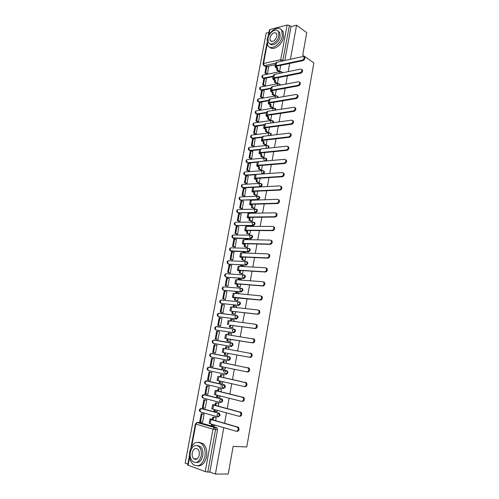 <?xml version="1.0" encoding="UTF-8"?>
<svg xmlns="http://www.w3.org/2000/svg" width="499" height="499" viewBox="0 0 499 499"><rect width="100%" height="100%" fill="white"/><g stroke="black" fill="none" stroke-linecap="round" stroke-linejoin="round"><path stroke-width="0.75" d="M275.804 110.054L275.71 108.863L275.08 108.489M273.477 122.654L273.446 121.195L272.797 120.82M271.1 135.335L271.175 133.607L270.502 133.227M268.674 148.103L268.88 146.095L268.194 145.714M266.185 160.952L266.747 159.792L266.578 158.663L265.867 158.283M263.609 173.889L264.439 172.473L264.258 171.307L263.572 170.932M260.74 186.913L262.112 185.229L261.919 184.037L261.22 183.657M240.393 200.124L258.22 199.768L259.767 198.072L259.567 196.843L258.856 196.469M238.079 212.767L255.862 212.68L257.415 210.996L257.203 209.73L256.474 209.362M235.753 225.479L253.492 225.679L255.045 224.001L254.821 222.704L254.097 222.336M233.413 238.279L251.103 238.759L252.656 237.094L252.419 235.759L251.714 235.397M231.062 251.153L248.695 251.92L250.255 250.273L250.005 248.901L249.319 248.539M228.698 264.114L246.281 265.175L247.835 263.534L247.573 262.125L246.899 261.769M226.321 277.151L243.843 278.517L245.402 276.889L245.121 275.436L244.466 275.086M223.926 290.268L241.391 291.94L242.957 290.331L242.657 288.834L242.021 288.491M221.525 303.473L238.927 305.457L240.487 303.854L240.175 302.319L239.557 301.982M219.105 316.759L236.439 319.061L238.004 317.476L237.674 315.892L236.595 315.449M216.672 330.132L233.937 332.758L235.509 331.18L235.154 329.558L234.025 329.115M213.697 340.075L214.214 340.006L213.653 340.069L212.655 341.497L213.566 343.462L231.424 346.543L232.996 344.984L232.621 343.306L231.393 342.869L231.941 343.175L232.316 344.853L230.744 346.418L213.304 343.368M229.54 356.854L211.688 353.523L228.86 356.735L228.317 356.804L227.282 358.313L228.205 360.309L228.891 360.421L230.463 358.875L230.064 357.153L229.54 356.854L228.86 356.735L229.384 357.034L229.777 358.756L228.205 360.309L211.033 357.003L210.116 355.051L211.146 353.585C209.418 354.29 209.2 355.332 210.484 356.698M225.766 374.312L226.34 374.393L227.912 372.859L227.494 371.088L226.995 370.801L226.309 370.701L226.808 370.982L227.226 372.759L225.648 374.294L224.725 372.31L225.791 370.769L226.309 370.701L209.143 367.133L208.626 367.195L207.559 368.692L208.488 370.632L225.536 374.269M223.265 388.397L223.77 388.459L225.348 386.943L224.906 385.116L224.431 384.848L223.739 384.754L224.213 385.028L224.65 386.85L223.078 388.372L222.142 386.401L223.739 384.754L206.58 380.831L204.983 382.427L205.919 384.355L222.897 388.334M220.745 402.574L222.76 401.115L222.298 399.237L221.849 398.982L221.151 398.907L221.6 399.163L222.061 401.04L220.483 402.55L219.548 400.591L221.151 398.907L204.004 394.615L202.394 396.25L203.336 398.165L220.234 402.487M218.206 416.846L220.159 415.386L219.248 413.216L218.55 413.153L219.46 415.33L217.876 416.821L216.928 414.875L218.55 413.153L201.403 408.494L199.787 410.166L200.735 412.068L217.564 416.734M195.365 458.862L195.727 459.473M268.917 32.404L266.179 33.115L185.154 463.116L187.867 464.095M275.329 64.714L267.445 66.417M266.073 66.71L263.528 65.357L263.004 63.884L263.534 63.479L280.75 59.68L287.106 25.019L289.401 25.449L282.752 60.934M199.157 422.491L197.504 422.372L214.639 427.412L215.543 429.633L207.79 472.042L209.836 472.042L215.387 474.05L228.224 474.031L233.139 446.399L246.774 446.942L313.846 62.899L302.731 55.164L306.729 32.672L296.581 25.175L290.412 59.256M215.387 474.05L223.783 427.637M224.581 423.202L226.446 412.898M227.238 408.538L229.097 398.264M229.871 393.967L231.723 383.737M232.49 379.496L234.337 369.304M235.091 365.131L236.925 354.97M237.674 350.853L239.495 340.767M240.244 336.65L242.046 326.664M242.795 322.541L244.579 312.655M245.327 308.525L247.099 298.739M247.847 294.603L249.6 284.923M250.348 280.781L252.082 271.194M252.831 267.052L254.546 257.559M255.295 253.411L256.997 244.011M257.746 239.863L259.43 230.557M260.179 226.403L261.85 217.196M262.599 213.036L264.252 203.916M265 199.75L266.634 190.73M267.389 186.557L269.005 177.625M269.759 173.452L271.356 164.608M272.117 160.435L273.695 151.677M274.456 147.498L276.022 138.828M276.777 134.643L278.33 126.066M279.091 121.875L280.625 113.379M281.38 109.194L282.902 100.779M283.663 96.588L285.166 88.261M285.927 84.063L287.418 75.823M288.179 71.625L289.657 63.46M268.144 36.521L269.36 30.034L269.897 29.572L287.106 25.019M296.581 25.175L291.017 26.628L289.401 25.449M199.5 422.516L216.635 427.543L214.233 427.468L196.843 422.453M207.79 472.042L205.226 471.586L187.68 465.062L189.489 455.437M215.674 420.676L216.26 417.482L215.319 417.295M202.295 422.098L202.625 422.198L204.128 414.101L203.23 413.896M204.858 408.082L205.232 408.182L206.729 400.142L205.825 399.955M217.102 411.388L217.539 410.509M218.325 406.198L218.861 403.267L217.926 403.092M207.366 394.154L207.821 394.266L209.312 386.276L208.407 386.107M219.622 397.192L219.959 397.279L220.178 396.069M220.957 391.827L221.45 389.139L220.514 388.983M209.792 380.3L210.397 380.438L211.875 372.504L210.971 372.354M222.055 383.082L222.535 383.195L222.804 381.729M223.571 377.55L224.02 375.111L223.084 374.967M212.063 366.509L210.129 366.172L211.582 358.363L214.414 358.837L212.362 358.513L210.902 366.335M212.056 366.516L212.954 366.703L214.42 358.818L213.516 358.687M224.232 369.023L225.099 369.204L225.411 367.489M226.166 363.372L226.571 361.176L225.635 361.045M214.607 352.849L215.493 353.043L216.953 345.221L216.055 345.065L216.946 345.233M214.601 352.887L215.493 353.055M226.721 355.101L227.644 355.294M226.714 355.132L227.644 355.307L228.006 353.342M229.103 347.329L228.18 347.167L229.103 347.341L228.748 349.281M217.127 339.301L218.019 339.495L219.466 331.71L217.433 331.342L215.992 339.058L215.212 338.933L218.019 339.476M229.253 341.304L230.17 341.503L230.569 339.32M231.311 335.253L231.623 333.582L230.775 333.451M219.635 325.853L220.521 326.022L221.961 318.293L221.363 318.212M231.767 327.6L232.684 327.787L233.12 325.398M233.863 321.325L234.125 319.915L233.644 319.853M232.571 314.994L233.245 315.15M222.13 312.486L223.016 312.642L224.444 304.958L223.989 304.908M234.262 313.99L235.179 314.164L235.653 311.569M236.395 307.49L236.607 306.349L236.277 306.311M224.6 299.207L225.492 299.344L226.908 291.715L226.534 291.678M236.738 300.473L237.655 300.629L238.166 297.834M238.915 293.749L238.821 292.838M227.057 286.014L227.949 286.133L229.359 278.554L229.029 278.529M239.202 287.044L240.119 287.187L240.668 284.187M241.416 280.101L241.323 279.452M229.503 272.909L230.388 273.009L231.499 265.462M241.647 273.695L242.564 273.832L243.15 270.633M243.899 266.541L243.793 266.154M231.929 259.885L232.821 259.967L233.937 252.469M244.08 260.441L244.99 260.559L245.614 257.166M234.343 246.943L235.229 247.011L236.364 239.564M246.494 247.273L247.404 247.379L248.059 243.786M236.738 234.081L237.624 234.131L238.765 226.739M248.889 234.187L249.806 234.281L250.498 230.501M239.121 221.307L240.007 221.338L241.148 213.996M251.271 221.182L252.188 221.263L252.912 217.296M241.485 208.607L242.377 208.626L243.512 201.334M253.642 208.264L254.552 208.333L255.313 204.185M243.836 195.988L244.722 195.995L245.864 188.753M255.993 195.427L256.904 195.489L257.702 191.154M246.169 183.451L247.061 183.439L248.203 176.247M258.332 182.678L259.243 182.721L260.073 178.205M248.496 170.989L249.381 170.964L250.517 163.815M260.659 170.003L261.563 170.034L262.424 165.344M250.804 158.607L251.689 158.563L252.825 151.465M262.967 157.41L263.871 157.435L264.763 152.563M253.093 146.301L253.985 146.244L255.114 139.19M265.256 144.897L266.167 144.91L267.09 139.87M255.376 134.075L256.261 134L257.39 126.996M267.539 132.466L268.443 132.466L269.398 127.251M257.64 121.918L258.526 121.831L259.648 114.87M269.803 120.109L270.708 120.097L271.693 114.714M259.885 109.842L260.777 109.736L261.894 102.825M272.055 107.834L272.959 107.809L273.976 102.258M262.125 97.835L263.017 97.717L264.127 90.849M274.294 95.633L275.199 95.596L276.24 89.882M264.351 85.903L265.237 85.772L266.341 78.948M276.515 83.508L277.419 83.458L278.492 77.582M266.56 74.045L267.452 73.902L268.549 67.122M278.723 71.457L279.627 71.394L280.731 65.363M223.546 372.061L223.889 370.196M220.963 386.132L221.319 384.199M273.134 76.64L265.181 78.231M263.871 78.493L262.399 77.825C261.557 76.715 261.719 75.811 262.886 75.1L262.393 75.967L263.185 78.15L273.227 76.129M270.92 88.635L262.898 90.113M261.657 90.344L260.191 89.683C259.33 88.566 259.492 87.656 260.678 86.951L260.172 87.836L260.965 90.007L271.007 88.148M268.687 100.704L260.597 102.077M259.43 102.27L257.964 101.615C257.091 100.492 257.253 99.582 258.457 98.877L257.933 99.781L258.738 101.946L268.774 100.243M266.447 112.855L258.27 114.103M257.185 114.271L255.731 113.616C254.839 112.493 255.001 111.576 256.224 110.872L255.681 111.795L256.492 113.953L266.528 112.406M264.196 125.074L255.918 126.21M254.933 126.347L253.48 125.698C252.569 124.563 252.737 123.646 253.979 122.941L253.417 123.889L254.228 126.035L264.27 124.65M261.925 137.375L253.548 138.385M252.662 138.491L251.215 137.855C250.286 136.714 250.454 135.79 251.714 135.086L251.14 136.052L251.958 138.192L262 136.976M259.642 149.75L250.286 150.723L248.939 150.087C247.991 148.933 248.159 148.01 249.444 147.305L248.845 148.297L249.668 150.424L259.711 149.376M257.341 162.206L247.984 163.023L246.649 162.393C245.683 161.233 245.851 160.304 247.155 159.599L246.537 160.609L247.367 162.73L257.596 161.832M255.051 174.737L245.676 175.399L244.342 174.775C243.356 173.608 243.524 172.673 244.853 171.968L244.217 173.01L245.053 175.118L262.268 173.902L261.439 171.737L262.075 170.677L262.867 170.639L263.634 171.014L263.815 172.18L262.424 173.97M253.342 187.318L243.35 187.849L242.027 187.244C241.017 186.065 241.192 185.123 242.539 184.418L241.878 185.478L242.72 187.58L259.935 186.657L259.1 184.511L259.761 183.42L260.54 183.376L261.295 183.757L261.488 184.948L259.935 186.657L260.534 186.925M209.742 367.22L226.995 370.801M207.122 380.899L224.431 384.848M204.484 394.672L221.849 398.982M201.827 408.531L219.248 413.216M214.539 425.672L214.876 425.048M262.948 78.162L263.778 78.511M282.54 72.767L281.823 71.95L281.929 72.891M260.759 90.026L261.563 90.363M280.338 85.111L279.59 84.05L279.665 85.235M258.557 101.958L259.337 102.289M278.093 97.542L277.955 96.606L277.344 96.232L277.369 97.667M256.336 113.959L257.091 114.283M254.097 126.041L254.839 126.359M251.845 138.198L252.569 138.504M249.581 150.424L250.286 150.723M247.304 162.736L247.984 163.023M244.984 175.08L245.676 175.399M242.695 187.568L243.35 187.849M219.891 313.384L219.541 313.409M217.402 326.714L216.971 326.758M214.894 340.137L214.402 340.193M212.243 353.629L211.826 353.716M209.58 367.22L209.243 367.32M291.017 26.628L284.848 60.473M264.052 65.693L265.979 66.729M209.836 472.042L217.539 429.758L216.635 427.543M216.248 417.532L212.817 417.095L212.443 419.11L213.248 419.341L211.108 419.26L211.769 419.565L238.485 427.312C239.526 429.533 239.096 430.874 237.181 431.336M209.942 419.091L209.181 423.208L210.154 423.676L236.333 431.279C238.248 430.818 238.678 429.477 237.636 427.256L210.927 419.503L209.948 419.048L212.443 419.11M213.616 417.32L213.248 419.341M212.331 424.306L212.112 425.504L211.314 425.273L211.532 424.075M214.757 425.684L212.112 425.504M201.24 413.727L199.743 421.749L200.517 421.973L202.014 413.945L201.24 413.727L203.473 413.921M204.128 414.12L202.014 413.945M202.638 422.123L200.517 421.973M212.817 417.095L215.693 417.326M218.855 403.311L215.437 402.836L215.069 404.839L215.874 405.051L213.753 404.914L241.173 412.367C242.177 414.55 241.734 415.873 239.844 416.341M212.586 404.733L211.832 408.831L239.002 416.266C240.892 415.798 241.335 414.476 240.337 412.293L213.578 405.094L212.593 404.701L215.069 404.839M216.242 403.042L215.874 405.051M214.994 409.829L214.745 411.176L213.946 410.958L214.19 409.61M217.371 411.413L214.745 411.176M203.854 399.749L202.363 407.714L203.137 407.92L204.627 399.949L203.854 399.749L206.131 399.992M206.723 400.167L204.627 399.949M205.245 408.12L203.137 407.92M215.437 402.836L218.356 403.136M221.437 389.183L218.044 388.677L217.676 390.667L218.481 390.86L216.379 390.661L243.849 397.528C244.809 399.674 244.354 400.978 242.489 401.452M215.219 390.474L214.47 394.553L241.653 401.358C243.518 400.884 243.974 399.58 243.013 397.435L216.217 390.792L215.225 390.449L217.676 390.667M218.843 388.864L218.481 390.86M217.639 395.445L217.358 396.942L216.56 396.742L216.834 395.245M219.965 397.229L217.358 396.942M206.449 385.864L204.97 393.773L205.744 393.967L207.222 386.045L206.449 385.864L208.825 386.164M209.306 386.307L207.222 386.045M207.834 394.204L205.744 393.967M218.044 388.677L221.057 389.045M224.007 375.154L220.627 374.612L220.265 376.589L221.069 376.764L218.986 376.502L246.5 382.795C247.417 384.897 246.955 386.189 245.115 386.669L244.479 386.582M217.832 376.308L217.084 380.369L244.285 386.557C246.126 386.076 246.593 384.785 245.67 382.677L218.836 376.577L220.265 376.589M221.431 374.786L221.069 376.764M220.259 381.155L219.959 382.808L219.155 382.627L219.46 380.98M222.548 383.151L219.959 382.808M209.025 372.067L207.559 379.926L208.333 380.107L209.798 372.235L209.025 372.067L211.632 372.447M211.869 372.535L209.798 372.235M210.403 380.381L208.333 380.107M220.627 374.612L223.864 375.08M226.558 361.22L223.196 360.64L222.835 362.605L223.639 362.761L221.581 362.442L249.132 368.156C250.011 370.227 249.544 371.499 247.722 371.986L246.999 371.874M220.427 362.243L219.685 366.285L246.893 371.861C248.72 371.375 249.188 370.096 248.309 368.025L222.835 362.605M224.001 360.796L223.639 362.761M222.866 366.971L222.535 368.767L221.737 368.599L222.067 366.809M225.105 369.16L222.535 368.767M212.362 358.513L211.582 358.363M223.196 360.64L226.565 361.195M250.236 353.074L251.746 353.623C252.588 355.656 252.107 356.916 250.311 357.409L249.488 357.265C251.29 356.773 251.77 355.506 250.928 353.473L223.009 348.271L222.267 352.288L223.278 352.481L224.02 348.445M229.097 347.373L225.754 346.761L225.398 348.689M226.552 346.899L226.203 348.832M225.454 352.874L225.099 354.814L224.301 354.67L224.656 352.731M227.65 355.263L225.099 354.814M214.127 344.753L212.68 352.506L213.453 352.65L214.901 344.884L214.127 344.753M216.94 345.264L214.901 344.884M215.499 353.005L213.453 352.65M249.488 357.265L223.278 352.481M204.902 456.585C205.7 450.959 204.578 446.636 201.546 443.623C196.132 440.542 192.215 443.137 189.788 451.427C188.946 457.146 190.107 461.531 193.281 464.575C198.621 467.494 202.494 464.831 204.902 456.585M197.648 465.873C202.026 466.078 204.995 462.997 206.549 456.622C207.347 451.009 206.224 446.699 203.187 443.692L198.845 442.245M197.018 445.495L200.311 446.499C202.513 448.67 203.324 451.788 202.744 455.849C201.571 460.558 199.369 462.773 196.144 462.479M201.216 455.812C201.796 451.738 200.991 448.613 198.789 446.443C194.903 444.229 192.084 446.112 190.337 452.088C189.732 456.211 190.562 459.367 192.832 461.556C196.681 463.683 199.475 461.768 201.216 455.812M192.246 452.743C191.859 455.394 192.389 457.421 193.843 458.831C196.325 460.209 198.134 458.98 199.257 455.138C199.631 452.512 199.107 450.497 197.685 449.088C195.184 447.678 193.369 448.894 192.246 452.743M195.92 458.874L196.307 459.354M282.334 35.947L281.754 30.47C278.904 24.532 268.368 31.387 267.115 39.777L267.738 45.384C270.514 51.148 281.056 44.473 282.334 35.947M269.772 47.205C273.284 51.353 282.49 44.623 283.657 36.876L283.07 31.406L281.087 29.541M278.155 31.131L279.739 32.535L280.164 36.489C279.303 42.178 272.479 47.056 270.04 43.818M278.941 35.635L278.523 31.668C276.483 27.414 268.886 32.341 267.982 38.411L268.425 42.44C270.427 46.607 278.018 41.766 278.941 35.635M269.909 37.924L270.19 40.513C272.803 42.371 275.061 40.912 276.97 36.134L276.696 33.57C274.07 31.699 271.805 33.146 269.909 37.924M252.912 338.628L254.34 339.189C255.145 341.185 254.658 342.433 252.881 342.932L252.07 342.769C253.848 342.27 254.334 341.023 253.529 339.027L225.567 334.399L224.831 338.384L227.201 338.883L226.845 340.829L230.176 341.478L226.845 340.829M231.611 333.625L228.286 332.976L227.962 334.735M229.091 333.101L228.767 334.86M227.201 338.883L252.881 342.932M228.006 339.014L227.644 340.96M217.433 331.342L216.653 331.224L215.212 338.933M218.026 339.457L215.992 339.058M252.07 342.769L224.831 338.391M255.557 324.288L256.91 324.855C257.684 326.82 257.191 328.049 255.432 328.554L254.627 328.379C256.386 327.868 256.879 326.633 256.106 324.674L255.363 324.244L228.112 320.62L227.382 324.568M234.112 319.959L230.806 319.279L230.513 320.876M231.611 319.391L231.318 320.982M254.627 328.379L229.727 325.155L255.432 328.554M230.532 325.267L230.176 327.201L229.372 327.082L232.515 327.762M232.69 327.743L230.176 327.201M221.955 318.35L219.167 317.788L217.732 325.442L220.265 325.984M219.94 317.888L218.512 325.554L217.732 325.442M220.527 325.99L218.512 325.554M229.727 325.155L229.372 327.082M258.694 310.178L259.468 310.621C260.204 312.549 259.705 313.765 257.964 314.276L257.166 314.083C258.906 313.572 259.405 312.349 258.669 310.415L257.896 309.979L230.638 306.935L229.914 310.852M236.601 306.392L233.307 305.675L233.045 307.103M234.112 305.768L233.85 307.197M257.166 314.083L230.918 311.189L257.964 314.276M233.039 311.607L232.684 313.528L231.885 313.428L234.773 314.114M235.185 314.121L232.684 313.528M224.431 305.02L221.662 304.434L220.24 312.043L222.523 312.58M232.977 315.044L233.644 315.2M222.435 304.527L221.013 312.137L220.24 312.043M223.022 312.611L221.013 312.137M232.235 311.507L231.885 313.428M261.208 296.032L262.006 296.481C262.711 298.371 262.2 299.581 260.484 300.099L259.692 299.887C261.407 299.369 261.919 298.159 261.214 296.263L260.416 295.813L234.181 293.3L233.145 293.337L232.428 297.217M239.071 292.907L235.796 292.164L235.559 293.431M236.601 292.239L236.364 293.506M259.692 299.887L233.457 297.223L232.422 297.248L233.42 297.616L260.484 300.099M235.534 298.04L235.185 299.949L234.38 299.862L237.144 300.579M237.661 300.591L235.185 299.949M226.895 291.778L224.138 291.173L222.729 298.726L224.887 299.281M224.912 291.248L223.502 298.807L222.729 298.726M225.492 299.319L223.502 298.807M234.73 297.953L234.38 299.862M263.703 281.979L264.52 282.434C265.194 284.299 264.682 285.49 262.985 286.021L262.193 285.79C263.896 285.26 264.408 284.062 263.734 282.197L262.917 281.742L236.682 279.739L235.634 279.827L234.929 283.675M241.522 279.515L238.266 278.735L238.06 279.845M239.071 278.798L238.865 279.908M262.193 285.79L235.958 283.638L234.917 283.713L235.908 284.124L238.011 284.561L236.046 283.912L236.751 283.862L262.985 286.021M238.011 284.561L237.661 286.451L236.857 286.382L239.545 287.137M240.125 287.143L237.661 286.451M229.347 278.617L226.602 277.993L225.199 285.503L227.282 286.077M227.376 278.049L225.972 285.565L225.199 285.503M227.949 286.114L225.972 285.565M237.206 284.492L236.857 286.382M266.179 268.019L267.021 268.487C267.664 270.315 267.146 271.5 265.468 272.036L264.682 271.787C266.366 271.25 266.884 270.065 266.241 268.231L265.399 267.77L239.158 266.266L238.11 266.41L237.412 270.227M243.955 266.204L240.718 265.399L240.543 266.347M241.522 265.443L241.348 266.391M264.682 271.787L238.447 270.146L237.399 270.271L238.379 270.726L240.468 271.169L238.522 270.47L239.233 270.383L265.468 272.036M240.468 271.169L240.125 273.053L239.32 272.997L241.953 273.789M242.57 273.789L240.125 273.053M231.779 265.543L229.047 264.9L227.65 272.36L229.69 272.959M229.821 264.944L228.43 272.41L227.65 272.36M230.395 272.997L228.43 272.41M239.663 271.113L239.32 272.997M268.643 254.153L269.504 254.627C270.121 256.43 269.597 257.603 267.932 258.145L267.158 257.883C268.818 257.334 269.341 256.162 268.73 254.359L267.863 253.891L241.628 252.887L240.574 253.08L239.876 256.86M246.375 252.987L243.156 252.145L243.007 252.943M243.961 252.176L243.811 252.974M267.158 257.883L240.917 256.742L239.863 256.916L240.83 257.409L242.913 257.864L240.986 257.11L241.697 256.991L267.932 258.145M242.913 257.864L242.57 259.736L241.766 259.698L244.348 260.528M244.997 260.515L242.57 259.736M234.199 252.556L231.48 251.889L230.095 259.299L232.085 259.935M232.253 251.914L230.869 259.337L230.095 259.299M232.821 259.954L230.869 259.337M242.109 257.827L241.766 259.698M271.088 240.387L271.967 240.867C272.554 242.633 272.03 243.799 270.383 244.348L269.61 244.073C271.256 243.518 271.787 242.352 271.2 240.58L270.315 240.106L244.073 239.595L243.019 239.838L242.327 243.587M248.296 239.676L246.381 238.996L245.577 238.984L245.458 239.62M246.381 238.996L246.263 239.639M269.61 244.073L243.369 243.418L242.314 243.649L243.269 244.186L245.34 244.647L243.431 243.843L244.148 243.693L270.383 244.348M245.34 244.647L245.003 246.506L244.198 246.481L246.743 247.354M247.41 247.336L245.003 246.506M236.601 239.651L233.894 238.959L232.515 246.325L234.474 246.986M234.667 238.971L233.295 246.35L232.515 246.325M235.229 247.005L233.295 246.35M244.535 244.622L244.198 246.481M273.514 226.714L274.413 227.195C274.98 228.935 274.444 230.089 272.816 230.65L272.049 230.357C273.677 229.79 274.213 228.636 273.652 226.895L272.747 226.415L246.512 226.39L245.446 226.677L244.76 230.395M250.093 226.39L248.789 225.904L247.984 225.904L247.891 226.39M248.789 225.904L248.695 226.39M272.049 230.357L245.807 230.189L244.747 230.463L245.689 231.043L247.754 231.517L245.857 230.657L246.581 230.476L272.816 230.65M247.754 231.517L247.417 233.364L246.612 233.351L249.126 234.268M249.812 234.237L247.417 233.364M238.984 226.827L236.295 226.116L234.923 233.432L236.857 234.125M237.069 226.116L235.703 233.438L234.923 233.432M237.624 234.131L235.703 233.438M246.949 231.505L246.612 233.351M275.947 213.129L276.845 213.616C277.382 215.325 276.845 216.466 275.23 217.04L274.469 216.728C276.084 216.154 276.621 215.013 276.084 213.298L275.167 212.817L248.926 213.273L247.86 213.603L247.173 217.29M251.995 213.216L250.373 212.905L250.311 213.248M251.178 212.892L251.116 213.229M274.469 216.728L248.234 217.046L247.161 217.371L248.097 217.988L250.155 218.468L248.271 217.564L248.995 217.346L275.23 217.04M250.155 218.468L249.812 220.302L249.007 220.309L251.496 221.269M252.195 221.225L249.812 220.302M241.36 214.083L238.678 213.347L237.318 220.62L239.227 221.344M239.451 213.335L238.098 220.614L237.318 220.62M240 221.338L238.098 220.614M249.35 218.475L249.007 220.309M278.38 199.637L279.253 200.124C279.771 201.808 279.228 202.943 277.631 203.523L276.876 203.199C278.473 202.613 279.016 201.477 278.504 199.793L277.569 199.307L251.328 200.236L250.255 200.617L249.581 204.272M253.972 200.143L252.712 200.186M276.876 203.199L250.641 203.985L249.562 204.353L250.486 205.014L252.531 205.507L250.666 204.546L251.396 204.297L277.631 203.523M252.531 205.507L252.201 207.328L251.396 207.347L253.854 208.351M254.559 208.295L252.201 207.328M243.718 201.415L241.048 200.667L239.695 207.89L241.578 208.644M241.822 200.635L240.474 207.871L239.695 207.89M242.358 208.626L240.474 207.871M251.727 205.526L251.396 207.347M280.794 186.239L281.648 186.726C282.141 188.379 281.598 189.501 280.014 190.094L279.265 189.757C280.85 189.165 281.392 188.036 280.9 186.377L279.951 185.896L253.717 187.287L252.637 187.711L251.964 191.342M256.006 187.162L255.095 187.212M279.265 189.757L253.03 191.011L251.951 191.429L252.856 192.127L254.902 192.626L253.049 191.622L253.785 191.335L280.014 190.094M254.902 192.626L254.565 194.435L253.76 194.473L256.193 195.514M256.916 195.446L254.565 194.435M246.057 188.834L243.4 188.061L242.059 195.24L243.924 196.026M244.179 188.023L242.838 195.209L242.059 195.24M244.697 195.995L242.838 195.209M254.097 192.664L253.76 194.473M283.189 172.922L284.031 173.409C284.499 175.043 283.95 176.159 282.384 176.758L281.642 176.403C283.207 175.804 283.756 174.687 283.289 173.053L282.322 172.567L256.087 174.419L255.001 174.893L254.334 178.486M281.642 176.403L255.407 178.118L254.322 178.586L255.22 179.322L257.253 179.827L255.419 178.773L256.155 178.461L282.384 176.758M257.253 179.827L256.923 181.63L256.118 181.68L258.526 182.765M259.249 182.678L256.923 181.63M248.383 176.328L245.739 175.536L244.41 182.671L246.25 183.489M246.518 175.486L245.184 182.628L244.41 182.671M247.03 183.439L245.184 182.628M256.449 179.883L256.118 181.68M285.571 159.699L286.389 160.185C286.838 161.795 286.289 162.899 284.736 163.51L284 163.142C285.553 162.531 286.102 161.42 285.653 159.811L284.673 159.331L258.445 161.632L257.353 162.156L256.692 165.718M284 163.142L257.765 165.312L256.673 165.818L257.565 166.604L259.586 167.115L257.771 166.011L258.507 165.668L284.736 163.51M259.586 167.115L259.255 168.905L258.451 168.968L260.84 170.09M261.576 169.997L259.255 168.905M250.698 163.903L248.065 163.092L246.743 170.184L248.564 171.026M248.845 163.023L247.516 170.122L246.743 170.184M249.344 170.964L247.516 170.122M258.781 167.177L258.451 168.968M287.935 146.563L288.734 147.049C289.164 148.627 288.609 149.731 287.075 150.349L286.339 149.962C287.879 149.344 288.434 148.24 288.004 146.662L287.012 146.182L260.784 148.933L259.686 149.494L259.037 153.031M286.339 149.962L260.11 152.588L259.012 153.137L259.892 153.96L261.906 154.478L260.104 153.33L260.846 152.956L287.075 150.349M261.906 154.478L261.582 156.256L260.777 156.337L263.141 157.503M263.884 157.391L261.582 156.256M252.999 151.553L250.379 150.723L249.063 157.771L250.866 158.638M251.153 150.642L249.837 157.696L249.063 157.771M251.646 158.57L249.837 157.696M261.102 154.559L260.777 156.337M290.281 133.514L291.067 133.994C291.478 135.553 290.917 136.645 289.395 137.275L288.665 136.876C290.193 136.246 290.749 135.154 290.337 133.595L289.333 133.114L263.11 136.308L262.006 136.919L261.364 140.425M288.665 136.876L262.443 139.945L261.339 140.537L262.206 141.398L264.214 141.928L262.43 140.724L263.173 140.325L289.395 137.275M264.214 141.928L263.89 143.693L263.085 143.781L265.431 144.991M266.173 144.866L263.89 143.693M255.282 139.277L253.448 138.335L252.675 138.429L251.365 145.434L253.155 146.332M253.448 138.335L252.145 145.346L251.365 145.434M253.935 146.251L252.145 145.346M263.41 142.022L263.085 143.781M292.614 120.546L293.381 121.032C293.768 122.567 293.212 123.652 291.703 124.288L290.979 123.877C292.489 123.234 293.05 122.149 292.657 120.615L291.641 120.14L265.418 123.771L264.314 124.426L263.672 127.9M290.979 123.877L264.757 127.376L263.647 128.018L264.507 128.917L266.51 129.453L264.732 128.206L265.48 127.769L291.703 124.288M266.51 129.453L266.185 131.206L265.381 131.312L267.707 132.559M268.45 132.422L266.185 131.206M257.553 127.083L255.731 126.11L254.958 126.216L253.654 133.177L255.432 134.106M255.731 126.11L254.434 133.077L253.654 133.177M256.212 134.006L254.434 133.077M265.705 129.559L265.381 131.312M294.928 107.665L295.676 108.146C296.05 109.661 295.489 110.741 293.992 111.383L293.275 110.959C294.772 110.31 295.333 109.231 294.959 107.715L293.936 107.248L267.714 111.308L266.603 112.007L265.967 115.45M293.275 110.959L267.059 114.895L265.942 115.581L266.79 116.51L267.982 117.178L268.786 117.059L267.027 115.762L267.776 115.3L293.992 111.383M268.786 117.059L268.462 118.799L267.657 118.918L269.965 120.203M270.714 120.059L268.462 118.799M259.804 114.963L258.002 113.953L257.222 114.078L255.931 120.995L257.69 121.949M258.002 113.953L256.711 120.883L255.931 120.995M258.47 121.837L256.711 120.883M267.982 117.178L267.657 118.918M297.229 94.872L297.959 95.346C298.315 96.837 297.753 97.91 296.269 98.565L295.551 98.128C297.042 97.467 297.604 96.394 297.248 94.904L296.213 94.442L269.996 98.927L268.88 99.663L268.25 103.081M295.551 98.128L269.341 102.488L268.225 103.218L269.067 104.185L270.246 104.871L271.044 104.74L269.304 103.399L270.059 102.906L296.269 98.565M271.044 104.74L270.726 106.474L269.922 106.599L272.217 107.927M272.965 107.765L270.726 106.474M262.05 102.913L260.253 101.877L259.48 102.008L258.195 108.882L259.942 109.867M260.253 101.877L258.969 108.757L258.195 108.882M260.715 109.749L258.969 108.757M270.246 104.871L269.922 106.599M299.506 82.16L300.223 82.634C300.566 84.1 299.999 85.167 298.527 85.834L297.822 85.379C299.294 84.711 299.862 83.645 299.519 82.179L298.471 81.717L272.267 86.62L271.144 87.4L270.52 90.793M297.822 85.379L271.612 90.163L270.495 90.93L271.319 91.935L272.491 92.639L273.296 92.496L271.568 91.117L272.329 90.593L298.527 85.834M273.296 92.496L272.978 94.217L272.173 94.361L274.45 95.727M275.205 95.558L272.978 94.217M264.277 90.943L262.493 89.876L261.719 90.02L260.441 96.85L262.175 97.866M262.493 89.876L261.22 96.712L260.441 96.85M262.954 97.729L261.22 96.712M272.491 92.639L272.173 94.361M302.475 69.997L301.776 69.529L302.475 69.997C302.806 71.444 302.238 72.505 300.772 73.185L300.074 72.717C301.533 72.037 302.101 70.977 301.776 69.529L300.716 69.08L274.519 74.395L273.396 75.218L272.772 78.574M300.074 72.717L273.87 77.913L272.747 78.723L273.564 79.765L274.724 80.489L275.529 80.333L273.82 78.904L274.581 78.355L300.772 73.185M275.529 80.333L275.217 82.048L274.413 82.198L276.664 83.601M277.425 83.42L275.217 82.048M266.491 79.042L264.719 77.944L263.946 78.1L262.674 84.892L264.395 85.934M264.719 77.944L263.453 84.743L262.674 84.892M265.175 85.784L263.453 84.743M274.724 80.489L274.413 82.198M304.022 56.98L304.714 57.447C305.026 58.876 304.459 59.93 303.005 60.616L302.307 60.136C303.76 59.45 304.328 58.389 304.016 56.961L302.949 56.518L276.758 62.244L275.629 63.111L275.011 66.442M302.307 60.136L276.115 65.743L274.986 66.592L275.791 67.671L276.951 68.413L277.75 68.244L276.053 66.772L276.814 66.199L303.005 60.616M277.75 68.244L277.438 69.947L276.633 70.116L278.872 71.55M279.633 71.357L277.438 69.947M268.693 67.215L266.934 66.086L266.154 66.255L264.894 73.004L266.603 74.077M266.934 66.086L265.674 72.842L264.894 73.004M267.383 73.914L265.674 72.842M276.951 68.413L276.633 70.116M274.431 108.14L275.111 108.514L275.03 110.173M272.136 120.484L272.847 120.858L272.647 122.766M269.834 132.902L270.564 133.277L270.714 134.356L270.215 135.447M267.514 145.402L268.269 145.777L268.431 146.881L267.72 148.203M247.878 159.53L265.181 157.983L265.961 158.358L266.129 159.487L265.1 161.046M258.376 196.282L258.937 196.575L259.143 197.804L257.59 199.5L240.375 200.118L239.695 199.781C238.665 198.596 238.834 197.648 240.212 196.943L239.526 198.034L240.375 200.118L241.005 200.38M258.22 199.768L257.59 199.5L256.748 197.361L257.428 196.244L258.195 196.201M238.697 209.524L255.837 209.106L256.567 209.474L256.779 210.74L255.232 212.424L238.017 212.742L237.343 212.406C236.295 211.208 236.47 210.254 237.867 209.543L237.162 210.659L238.017 212.742L238.647 212.986M255.862 212.68L255.232 212.424L254.378 210.297L255.089 209.156L257.203 209.73M236.376 222.223L253.461 222.092L254.178 222.46L254.409 223.758L252.85 225.436L235.64 225.442L234.985 225.105C233.906 223.901 234.081 222.941 235.516 222.23L234.779 223.371L235.64 225.442L236.277 225.679M253.492 225.679L252.85 225.436L251.995 223.315L252.725 222.142L254.821 222.704M234.056 235.004L251.072 235.16L251.777 235.528L252.014 236.863L250.461 238.528L232.609 237.892C231.505 236.669 231.686 235.703 233.139 234.992L232.384 236.164L233.251 238.223L233.894 238.447M251.103 238.759L250.461 238.528L249.6 236.42L250.355 235.216L252.419 235.759M231.729 247.866L248.67 248.315L249.357 248.677L249.612 250.055L248.053 251.702L230.22 250.76C229.091 249.525 229.272 248.552 230.756 247.835L229.97 249.038L230.844 251.084L231.492 251.296M248.695 251.92L248.053 251.702L247.186 249.612L247.966 248.377L250.005 248.901M228.636 260.777L246.25 261.557L246.918 261.919L247.186 263.329L245.627 264.969L229.078 264.227M246.281 265.175L245.627 264.969L244.753 262.886L245.564 261.626L247.573 262.125M226.178 273.783L243.818 274.887L244.466 275.242L244.747 276.696L243.188 278.323L226.646 277.244M243.843 278.517L243.188 278.323L242.308 276.246L243.144 274.955L245.121 275.436M223.702 286.875L241.36 288.303L241.996 288.653L242.296 290.144L240.73 291.759L224.194 290.343M241.391 291.94L240.73 291.759L239.844 289.701L240.711 288.372L242.657 288.834M221.219 300.049L238.896 301.814L239.508 302.151L239.826 303.685L238.26 305.288L221.731 303.523M238.927 305.457L238.26 305.288L237.368 303.242L238.266 301.883L240.175 302.319M218.724 313.31L236.407 315.405L237.006 315.736L237.337 317.314L235.771 318.905L219.254 316.796M236.439 319.061L235.771 318.905L234.873 316.871L235.802 315.474L237.674 315.892M216.217 326.652L233.912 329.091L234.48 329.409L234.836 331.037L233.264 332.615L216.759 330.151M233.937 332.758L233.264 332.615L232.359 330.594L233.326 329.159L235.154 329.558M231.424 346.543L230.744 346.418L229.833 344.404L230.831 342.938L231.393 342.869L214.214 340.006M275.604 63.217L264.32 65.675L263.534 63.479L267.183 44.031M269.897 29.572L268.861 35.08M205.226 471.586L212.998 429.177L195.87 424.081L191.71 446.249M189.651 457.221L188.123 465.367M241.011 196.912L257.428 196.244L259.567 196.843M219.223 313.229L236.227 315.38M216.728 326.571L233.794 329.078M209.829 367.239L208.594 367.195M207.272 380.918L206.006 380.899M204.696 394.697L203.399 394.69M202.107 408.556L200.773 408.569M211.433 353.517L230.064 357.153M231.081 247.847L231.461 247.778M233.52 234.998L233.863 234.935M276.702 95.87L277.357 96.251L275.679 95.883L275.155 96.806L275.242 98.029M278.966 83.682L279.596 84.057L277.899 83.689L277.432 85.653M281.211 71.569L281.816 71.943L280.107 71.569L279.621 73.359M215.568 329.727C214.264 328.404 214.458 327.375 216.142 326.639L215.175 328.03L216.086 330.007M218.051 316.347C216.778 315.044 216.965 314.027 218.612 313.291L217.683 314.651L218.581 316.64M220.514 303.061C219.273 301.77 219.46 300.76 221.069 300.036L220.171 301.359L221.069 303.361M222.959 289.857C221.749 288.584 221.936 287.586 223.515 286.856L222.648 288.154L223.533 290.162M225.398 276.739C224.213 275.479 224.394 274.487 225.941 273.77L225.105 275.03L225.985 277.051M227.812 263.709C226.658 262.462 226.839 261.482 228.355 260.759L227.544 261.994L228.423 264.027M243.312 184.374L259.761 183.42L261.919 184.037M245.602 171.912L262.075 170.677L264.258 171.307M266.578 158.663L264.376 158.015L263.759 159.05L264.408 161.108M250.136 147.23L266.666 145.427L266.067 146.444L266.522 148.328M267.445 145.39L266.666 145.427L268.88 146.095M252.388 134.998L268.942 132.927L268.362 133.913L268.687 135.628M269.691 132.877L268.942 132.927L271.175 133.607M254.621 122.848L271.2 120.502L270.639 121.469L270.863 123.016M271.924 120.44L271.2 120.502L273.446 121.195M256.842 110.772L273.446 108.152L272.903 109.094L273.053 110.479M274.144 108.083L273.446 108.152L275.71 108.863M259.056 98.771L276.352 95.802M261.251 86.845L278.542 83.601M263.435 74.987L280.725 71.476M217.539 429.758L212.998 429.177L214.233 427.468L217.028 427.768M283.919 60.678L280.75 59.68L281.012 61.315M195.421 423.857L195.87 424.081L197.099 422.428L195.421 423.857L190.942 447.715M237.106 426.938L237.954 427.001M211.794 419.572L211.857 419.229M210.154 423.676L210.927 419.503M239.769 411.956L240.612 412.037M212.817 409.242L213.578 405.094M242.414 397.079L243.244 397.179M215.456 394.909L216.217 390.792M245.04 382.309L245.864 382.421M218.082 380.668L218.836 376.577M247.647 367.638L248.471 367.769M220.689 366.528L221.437 362.461M225.847 338.528L226.583 334.517M228.399 324.668L229.135 320.689M230.937 310.902L231.667 306.947M233.457 297.223L234.181 293.3M236.713 284.193L236.769 283.869M235.958 283.638L236.682 279.739M239.183 270.776L239.252 270.383M238.447 270.146L239.158 266.266M241.635 257.447L241.716 256.997M240.917 256.742L241.628 252.887M244.073 244.204L244.167 243.693M243.369 243.418L244.073 239.595M246.494 231.049L246.6 230.476M245.807 230.189L246.512 226.39M248.901 217.982L249.013 217.346M248.234 217.046L248.926 213.273M251.29 204.995L251.415 204.297M250.641 203.985L251.328 200.236M253.667 192.09L253.804 191.335M253.03 191.011L253.717 187.287M256.024 179.272L256.174 178.461M255.407 178.118L256.087 174.419M258.37 166.535L258.526 165.662M257.765 165.312L258.445 161.632M260.696 153.879L260.871 152.95M260.11 152.588L260.784 148.933M263.01 141.304L263.191 140.319M262.443 139.945L263.11 136.308M265.312 128.811L265.505 127.769M264.757 127.376L265.418 123.771M267.595 116.392L267.801 115.3M267.059 114.895L267.714 111.308M269.872 104.054L270.078 102.906M269.341 102.488L269.996 98.927M272.123 91.791L272.348 90.593M271.612 90.163L272.267 86.62M274.369 79.609L274.6 78.355M273.87 77.913L274.519 74.395M276.596 67.496L276.839 66.192M276.115 65.743L276.758 62.244M219.672 413.459L200.972 408.55C199.182 409.161 198.876 410.209 200.074 411.694M222.298 399.237L203.542 394.678C201.764 395.308 201.484 396.356 202.7 397.809M224.906 385.116L206.093 380.893C204.334 381.548 204.072 382.59 205.307 384.012M227.494 371.088L208.626 367.195C206.885 367.875 206.642 368.917 207.908 370.308M232.621 343.306L213.653 340.069C211.938 340.798 211.738 341.834 213.048 343.175M277.955 96.606L277.357 96.251M280.189 84.425L279.596 84.057M282.403 72.324L281.816 71.943M266.959 42.82L263.017 63.81M238.485 427.312L237.636 427.256M241.173 412.367L240.337 412.293M243.849 397.528L243.013 397.435M246.5 382.795L245.67 382.677M249.132 368.156L248.309 368.025M251.746 353.623L250.928 353.473M201.546 443.623L203.187 443.692M200.311 446.499L198.789 446.443M197.174 458.899L193.843 458.831M281.754 30.47L283.07 31.406M279.739 32.535L278.523 31.668M271.631 41.498L270.19 40.513M254.34 339.189L253.529 339.027M256.91 324.855L256.106 324.674M259.468 310.621L258.669 310.415M262.006 296.481L261.214 296.263M264.52 282.434L263.734 282.197M267.021 268.487L266.241 268.231M269.504 254.627L268.73 254.359M271.967 240.867L271.2 240.58M274.413 227.195L273.652 226.895M276.845 213.616L276.084 213.298M279.253 200.124L278.504 199.793M281.648 186.726L280.9 186.377M284.031 173.409L283.289 173.053M286.389 160.185L285.653 159.811M288.734 147.049L288.004 146.662M291.067 133.994L290.337 133.595M293.381 121.032L292.657 120.615M295.676 108.146L294.959 107.715M297.959 95.346L297.248 94.904M300.223 82.634L299.519 82.179M304.714 57.447L304.016 56.961"/></g></svg>
